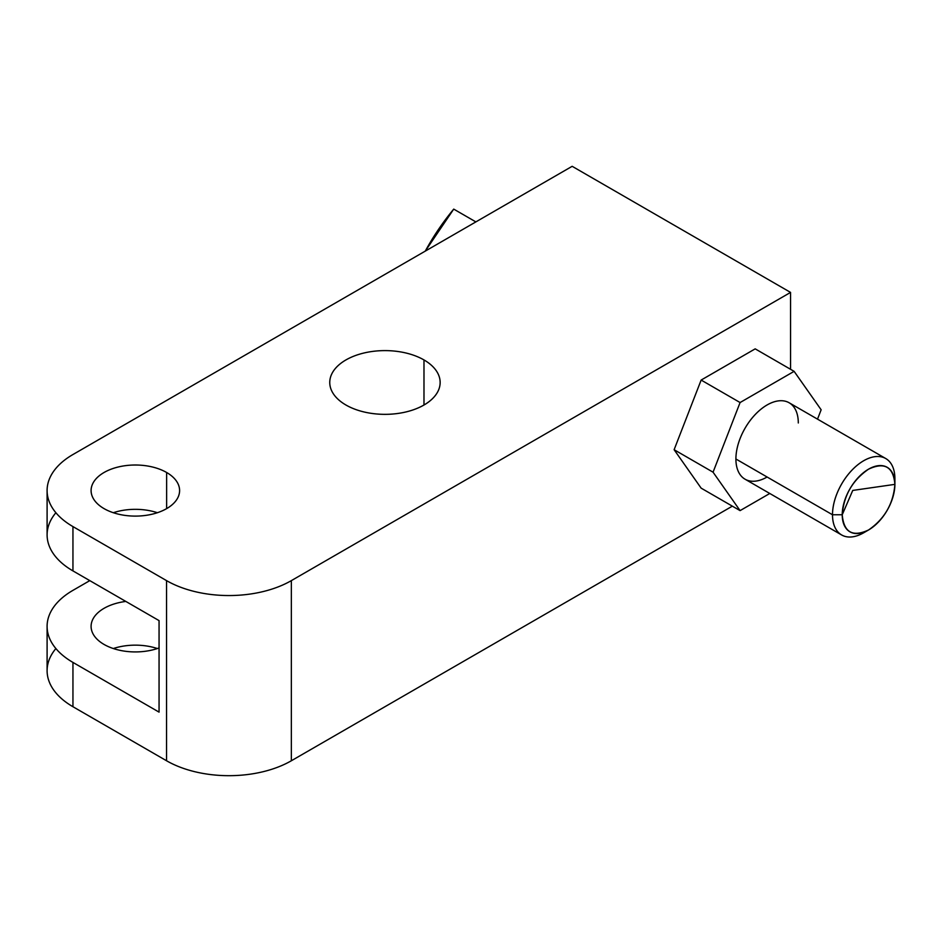 <?xml version="1.0" encoding="UTF-8"?>
<svg xmlns="http://www.w3.org/2000/svg" width="942" height="942" viewBox="0 0 942 942"><rect width="100%" height="100%" fill="white"/><g stroke="black" fill="none" stroke-linecap="round" stroke-linejoin="round"><path stroke-width="1.41" d="M841.642 534.974L745.04 479.195A44.121 25.481 -60 0 1 735.902 459.001A44.121 25.481 -60 0 1 755.166 414.598A44.121 25.481 -60 0 1 789.161 402.776L885.763 458.542A44.121 25.481 120 0 0 851.756 470.364A44.121 25.481 120 0 0 832.504 514.768L735.902 459.001A44.121 25.481 -60 0 1 767.106 404.954A44.121 25.481 -60 0 1 798.298 422.97A44.121 25.481 120 0 0 767.106 404.954A44.121 25.481 120 0 0 735.902 459.001A44.121 25.481 120 0 0 767.106 477.017A44.121 25.481 -60 0 1 735.902 459.001L832.504 514.768A44.121 25.481 120 0 0 841.642 534.974A44.121 25.481 120 0 0 866.24 531.194L866.24 531.194A44.121 25.481 120 0 1 832.54 516.699A44.121 25.481 120 0 1 862.848 461.227A44.121 25.481 120 0 1 894.9 478.736A44.121 25.481 120 0 0 885.763 458.542M72.946 662.414L72.946 706.724A88.254 50.95 180 0 1 55.884 648.543A88.254 50.95 0 0 0 72.946 706.724L72.946 662.414L159.057 712.128L72.946 662.414A88.254 50.95 180 0 1 72.946 590.351A88.254 50.95 0 0 0 47.1 626.383A88.254 50.95 0 0 0 72.946 662.414L72.946 706.724L166.546 760.759L166.546 580.625L72.946 526.59A88.254 50.95 0 0 1 72.946 454.527A88.254 50.95 0 0 0 72.946 526.59L166.546 580.625A88.254 50.95 0 0 0 291.349 580.625L790.562 292.409L572.159 166.31L72.946 454.527A88.254 50.95 0 0 0 47.1 490.558A88.254 50.95 0 0 0 72.946 526.59L72.946 570.899A88.254 50.95 180 0 1 55.884 512.719A88.254 50.95 0 0 0 72.946 570.899L159.057 620.613L159.057 712.128L72.946 662.414A88.254 50.95 180 0 1 72.946 590.351L89.796 580.625M125.828 601.432A44.262 25.552 0 0 0 91.091 626.383A44.262 25.552 0 0 0 104.056 644.446A44.262 25.552 0 0 0 159.057 647.955A44.262 25.552 180 0 1 94.436 636.121A44.262 25.552 180 0 1 125.828 601.432A44.262 25.552 0 0 0 92.869 619.212A44.262 25.552 0 0 0 104.056 644.446A44.262 25.552 0 0 0 159.057 647.955M113.311 512.719A44.262 25.552 180 0 1 157.396 512.719A44.262 25.552 180 0 0 113.311 512.719A44.262 25.552 180 0 1 157.396 512.719M72.946 570.899L159.057 620.613L159.057 712.128L159.057 620.613L72.946 570.899L72.946 526.59L72.946 570.899A88.254 50.95 180 0 1 47.1 534.868L47.1 490.558M72.946 706.724L166.546 760.759A88.254 50.95 0 0 0 291.349 760.759A88.254 50.95 180 0 1 166.546 760.759L72.946 706.724A88.254 50.95 180 0 1 47.1 670.692L47.1 626.383M166.64 472.495A44.262 25.552 180 0 1 166.64 508.621A44.262 25.552 180 0 1 104.056 508.621A44.262 25.552 180 0 1 104.056 472.495A44.262 25.552 180 0 1 166.64 472.495L166.64 508.621L166.64 472.495A44.262 25.552 0 0 0 118.409 466.949A44.262 25.552 0 0 0 91.091 490.558A44.262 25.552 0 0 0 104.056 508.621A44.262 25.552 0 0 0 152.286 514.167A44.262 25.552 0 0 0 179.604 490.558A44.262 25.552 0 0 0 166.64 472.495A44.262 25.552 180 0 1 146.799 515.239A44.262 25.552 180 0 1 92.599 483.941A44.262 25.552 180 0 1 166.64 472.495L166.64 508.621M423.982 359.938A55.201 31.875 180 0 1 423.982 405.013A55.201 31.875 180 0 1 345.926 405.013A55.201 31.875 180 0 1 345.926 359.938A55.201 31.875 180 0 1 423.982 359.938L423.982 405.013L423.982 359.938A55.201 31.875 0 0 0 363.836 353.038A55.201 31.875 0 0 0 329.759 382.476A55.201 31.875 0 0 0 345.926 405.013A55.201 31.875 0 0 0 406.084 411.925A55.201 31.875 0 0 0 440.149 382.476A55.201 31.875 0 0 0 423.982 359.938A55.201 31.875 180 0 1 399.243 413.255A55.201 31.875 180 0 1 331.631 374.233A55.201 31.875 180 0 1 423.982 359.938L423.982 405.013M113.311 648.543A44.262 25.552 180 0 1 157.396 648.543A44.262 25.552 180 0 0 113.311 648.543A44.262 25.552 180 0 1 157.396 648.543M72.946 526.59L166.546 580.625L166.546 760.759L166.546 580.625A88.254 50.95 0 0 0 291.349 580.625L291.349 760.759L732.346 506.16M166.546 580.625A88.254 50.95 0 0 0 291.349 580.625L790.562 292.409L572.159 166.31L790.562 292.409L790.562 369.288L790.562 292.409L291.349 580.625L291.349 760.759A88.254 50.95 180 0 1 166.546 760.759M817.515 419.143L821.141 409.782L794.118 371.348L755.19 348.858L701.142 380.062L674.119 449.711L701.142 488.144L674.119 449.711L701.142 380.062L755.19 348.858L701.142 380.062L674.119 449.711L701.142 488.144L740.082 510.623L701.142 488.144L740.082 510.623L713.059 472.189L674.119 449.711L713.059 472.189L740.082 402.54L701.142 380.062L740.082 402.54L794.118 371.348L755.19 348.858L794.118 371.348L821.141 409.782L817.515 419.143L821.141 409.782L794.118 371.348L740.082 402.54L713.059 472.189L740.082 510.623L769.779 493.478M868.571 529.969L863.696 532.783A44.121 25.481 -60 0 1 832.504 514.768L842.23 514.768L852.745 490.429L894.9 484.365A37.244 21.501 -60 0 1 855.395 533.502A37.244 21.501 -60 0 1 855.395 480.832A37.244 21.501 -60 0 1 894.9 484.365L894.9 478.736L894.9 484.365A37.244 21.501 120 0 0 868.571 469.163A37.244 21.501 120 0 0 842.23 514.768A37.244 21.501 120 0 0 868.571 529.969A37.244 21.501 120 0 0 894.9 484.365C893.334 466.796 884.562 461.721 868.571 469.163C852.569 480.196 843.797 495.398 842.23 514.768L832.504 514.768L842.23 514.768L852.745 490.429L894.9 484.365L852.745 490.429L842.23 514.768C843.797 532.336 852.569 537.411 868.571 529.969C884.562 518.936 893.334 503.735 894.9 484.365L894.9 478.736A44.121 25.481 -60 0 0 863.696 460.732A44.121 25.481 -60 0 0 832.504 514.768L735.902 459.001M425.278 251.114A216.165 176.495 -60 0 1 453.726 209.112L475.875 221.9L453.726 209.112A216.165 176.495 -60 0 0 425.278 251.114L453.726 209.112L475.875 221.9M473.331 220.428L471.742 219.51M469.422 218.167L467.573 217.107M465.536 215.93L463.841 214.941M461.863 213.81L460.355 212.939M291.349 580.625L291.349 760.759M790.562 369.288L790.562 292.409M674.119 449.711L713.059 472.189L740.082 510.623M701.142 380.062L740.082 402.54L713.059 472.189M794.118 371.348L740.082 402.54"/></g></svg>
